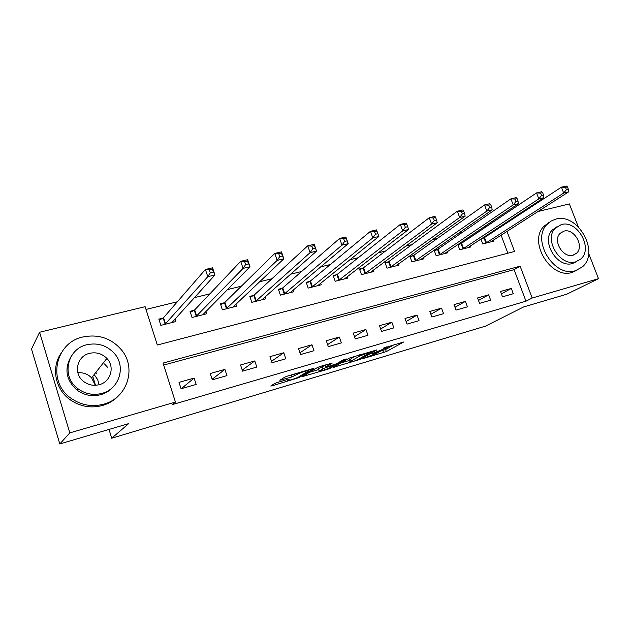 <?xml version="1.0" encoding="UTF-8"?>
<svg xmlns="http://www.w3.org/2000/svg" width="630" height="630" viewBox="0 0 630 630"><rect width="100%" height="100%" fill="white"/><g stroke="black" fill="none" stroke-linecap="round" stroke-linejoin="round"><path stroke-width="0.94" d="M362.99 358.612L386.324 351.595L403.704 341.98L383.489 348.106C386.521 347.24 387.726 347.099 387.103 347.673L371.409 353.847L374.732 353.036C377.732 352.178 378.937 352.028 378.346 352.579L362.99 358.612M96.319 372.991L96.847 373.566M277.483 382.457L274.617 383.56L270.75 386.009L272.144 385.82L299.163 377.535L313.953 368.534L312.716 368.629L287.705 376.008L284.752 377.149L279.846 380.252L291.887 376.929L297.242 374.283C299.62 372.724 310.873 369.314 308.668 370.818L298.762 376.89C296.454 378.386 285.516 381.709 287.587 380.276L289.398 379.142L288.036 379.323L277.483 382.457M588.648 253.402L598.5 278.688L566.724 294.226L523.624 306.96L485.399 326.167L111.715 438.22L128.646 423.628L59.811 443.961L69.804 432.889L39.588 332.246L145.128 306.684L157.311 345.019L514.56 251.449L506.969 231.383M598.5 278.688L532.177 298.029L520.136 266.191L163.044 363.069L175.439 402.074L69.804 432.889M175.439 402.074L172.187 404.657L525.971 301.195L532.177 298.029M333.577 367.29L360.179 359.376L376.834 349.918L349.351 358.084L333.577 367.29M327.356 369.385L302.613 376.535L317.591 367.455L320.528 366.321L332.231 363.093L325.678 367.007L326.946 366.849L336.538 363.754L343.271 359.793L346.185 358.903L330.151 368.314L327.356 369.385L327.175 368.873M525.971 301.195L514.08 269.656L163.682 365.077M511.308 288.43L500.511 291.477L502.496 296.809L513.292 293.714L511.308 288.43L501.385 293.816M488.659 294.832L477.572 297.959L479.572 303.361L490.652 300.195L488.659 294.832L478.493 300.447M465.405 301.4L454.025 304.621L456.033 310.094L467.405 306.841L465.405 301.4L455.002 307.275M441.535 308.149L429.849 311.448L431.865 317.008L443.544 313.669L441.535 308.149L430.881 314.291M417.021 315.079L405.019 318.473L407.035 324.111L419.037 320.678L417.021 315.079L406.106 321.52M391.836 322.198L379.496 325.686L381.52 331.411L393.852 327.884L391.836 322.198L380.662 328.978M365.943 329.514L353.265 333.097L355.288 338.909L367.967 335.286L365.943 329.514L354.501 336.664M339.326 337.042L326.285 340.728L328.309 346.626L341.358 342.893L339.326 337.042L327.616 344.594M311.945 344.775L298.525 348.571L300.557 354.564L313.976 350.729L311.945 344.775L299.959 352.8M283.776 352.745L269.955 356.651L271.995 362.738L285.807 358.785L283.776 352.745L271.514 361.297M254.772 360.943L240.542 364.959L242.582 371.149L256.812 367.077L254.772 360.943L242.243 370.109M224.902 369.385L210.247 373.527L212.286 379.811L226.942 375.622L224.902 369.385L212.113 379.276M194.127 378.079L179.022 382.355L181.062 388.741L196.166 384.426L194.127 378.079L181.275 388.686M486.628 226.438L483.533 227.194M462.373 232.352L458.317 233.336M437.433 238.423L432.369 239.66M411.799 244.668L405.665 246.165M385.426 251.094L378.165 252.866M358.289 257.709L349.839 259.765M330.356 264.513L320.639 266.884M301.581 271.522L290.532 274.215M271.932 278.751L259.473 281.783M241.369 286.193L227.414 289.595M209.853 293.871L194.308 297.659M177.329 301.794L146.002 309.432M507.874 253.197L501.078 235.171M498.511 228.367L498.243 227.658M483.738 237.959L481.832 238.439M493.203 240.211L493.573 241.195L482.745 243.936L480.91 239.038M460.813 243.684L458.034 244.377M470.468 245.897L470.862 246.944L459.75 249.756L457.813 244.527M437.283 249.559L434.18 250.338L436.149 255.725L447.552 252.843L447.142 251.724M413.13 255.591L409.941 256.394L411.918 261.852L423.628 258.891L423.195 257.694M388.332 261.789L385.056 262.608L387.033 268.152L399.066 265.104L398.601 263.82M362.849 268.152L359.486 268.994L361.47 274.617L373.826 271.491L373.338 270.105M336.664 274.696L333.207 275.554L335.191 281.264L347.894 278.05L347.374 276.554M309.747 281.413L306.188 282.303L308.18 288.099L321.237 284.791L320.678 283.161M282.059 288.327L278.397 289.249L280.389 295.131L293.832 291.729L293.218 289.95M253.567 295.446L249.803 296.384L251.803 302.361L265.624 298.864L264.97 296.903M224.248 302.77L220.366 303.739L222.366 309.81L236.604 306.204L235.88 304.038M194.056 310.314L190.055 311.307L192.055 317.481L206.719 313.772L205.923 311.338M163.643 317.906L163.17 318.024M162.942 318.079L158.831 319.111L160.831 325.379L175.935 321.552L175.053 318.819M92.76 376.338L95.5 385.284M109.021 429.424L111.715 438.22M537.957 211.523L569.37 203.915L578.269 226.768M59.811 443.961L31.5 349.044L39.588 332.246M513.962 217.334L516.167 216.799M504.378 224.524L504.102 223.807M514.08 269.656L520.136 266.191M378.126 351.95L385.584 349.5L394.608 344.468M341.003 362.959L349.563 360.415M356.525 360.368L372.196 351.438L360.092 355.84L349.996 361.675C349.39 362.25 350.65 362.085 353.753 361.195L356.525 360.368M349.366 359.872L354.989 356.155M318.678 369.574L309.708 372.236M319.402 370.739L319.134 370.912C317.166 372.283 327.616 369.085 330.033 367.581L333.703 365.416L325.749 367.558L319.402 370.739L318.496 369.03M318.646 368.55L325.096 365.313M490.652 241.936L568.575 191.898L563.685 193.048L561.401 187.165L484.533 237.534L481.013 239.313M565.472 187.338L561.401 187.165L566.283 186.039L567.433 186.882L565.472 187.338L566.394 189.693L568.347 189.236L567.433 186.882M566.394 189.693L563.685 193.048L485.691 243.188M568.347 189.236L568.575 191.898M467.862 247.7L543.855 197.702L538.823 198.883L536.524 192.914L461.601 243.251L458.026 245.086M540.603 193.103L536.524 192.914L541.556 191.756L542.619 192.638L540.603 193.103L541.524 195.497L543.54 195.024L542.619 192.638M541.524 195.497L538.823 198.883L462.774 248.992M543.54 195.024L543.855 197.702M444.473 253.622L518.403 203.687L513.222 204.9L510.914 198.836L438.063 249.133L434.424 251.016M514.994 199.041L510.914 198.836L516.096 197.639L517.072 198.56L514.994 199.041L515.923 201.474L517.994 200.986L517.072 198.56M515.923 201.474L513.222 204.9L439.252 254.937M517.994 200.986L518.403 203.687M420.47 259.694L492.188 209.845L486.848 211.105L484.525 204.939L413.902 255.158L410.201 257.103M488.604 205.159L484.525 204.939L489.864 203.703L490.746 204.663L488.604 205.159L489.534 207.632L491.676 207.128L490.746 204.663M489.534 207.632L486.848 211.105L415.107 261.048M491.676 207.128L492.188 209.845M395.813 265.931L465.16 216.2L459.656 217.492L457.325 211.231L389.088 261.356L385.324 263.348M461.404 211.467L457.325 211.231L462.837 209.955L463.609 210.956L461.404 211.467L462.333 213.98L464.538 213.46L463.609 210.956M462.333 213.98L459.656 217.492L390.309 267.325M464.538 213.46L465.16 216.2M575.521 270.687L582.285 266.955C600.272 252.433 577.757 212.302 555.605 219.169L550.722 221.225L546.698 224.705C531.2 240.636 554.636 278.113 575.521 270.687M549.281 222.225L543.58 226.611C528.121 242.495 551.439 279.783 572.26 272.373L577.041 270.175M576.631 261.537L572.709 263.427C557.542 268.719 540.76 241.463 552.171 230.123L556.589 226.934M575.726 261.828L580.828 258.962C593.554 248.322 577.167 219.571 561.306 224.579L555.085 228.375C543.651 239.754 560.519 267.128 575.726 261.828M563.858 231.171L559.968 233.509C552.455 240.755 563.267 258.56 573.15 255.174L576.568 253.221C584.616 246.283 574.009 227.902 563.858 231.171M561.464 232.572L561.062 232.509M103.643 404.184C127.402 398.16 136.844 367.999 121.535 349.965C111.36 338.239 98.524 333.908 83.026 336.963C54.975 342.5 46.833 382.41 71.458 398.562C81.42 405.279 92.153 407.153 103.643 404.184M60.732 353.729C51.03 368.219 55.385 389.639 70.395 399.94C80.301 406.618 90.964 408.476 102.391 405.515C108.903 403.617 114.4 400.255 118.873 395.435M113.431 386.623C110.077 390.529 105.84 393.222 100.729 394.687C92.059 396.861 84.089 395.286 76.813 389.962C65.953 379.914 64.095 368.692 71.229 356.304M101.879 393.396C119.487 389.072 126.244 366.353 114.282 353.351C106.856 345.382 97.745 342.507 86.94 344.728C67.103 348.8 61.008 376.59 77.829 388.631C85.145 393.986 93.161 395.577 101.879 393.396M89.578 353.328C77.065 355.989 73.025 373.275 83.286 381.205C88.05 384.946 93.35 386.111 99.209 384.694C110.801 381.93 115.109 366.747 106.864 358.415C102.06 353.587 96.296 351.894 89.578 353.328M107.462 367.188L104.509 363.927M106.706 359.848L106.179 359.289M99.115 384.717L97.65 379.575L94.177 374.535M77.876 372.795C83.286 372.346 87.853 374.031 91.57 377.842L95.327 385.292M370.495 272.333L437.291 222.744L431.613 224.083L429.282 217.712L363.589 267.718L359.761 269.774M433.345 217.972L429.282 217.712L434.96 216.397L435.621 217.445L433.345 217.972L434.283 220.524L436.558 219.996L435.621 217.445M434.283 220.524L431.613 224.083L364.833 273.767M436.558 219.996L437.291 222.744M344.468 278.917L408.547 229.501L402.688 230.879L400.341 224.406L337.389 274.263L333.49 276.381M404.397 224.682L400.341 224.406L406.2 223.052L406.752 224.138L404.397 224.682L405.342 227.28L407.689 226.729L406.752 224.138M405.342 227.28L402.688 230.879L338.656 280.389M407.689 226.729L408.547 229.501M317.717 285.689L378.874 236.478L372.818 237.896L370.471 231.312L310.456 280.98L306.487 283.177M374.519 231.612L370.471 231.312L376.519 229.911L376.945 231.052L374.519 231.612L375.464 234.25L377.89 233.683L376.945 231.052M375.464 234.25L372.818 237.896L311.74 287.201M377.89 233.683L378.874 236.478M290.202 292.651L348.225 243.676L341.98 245.141L339.625 238.439L282.752 287.902L278.704 290.162M343.657 238.77L339.625 238.439L345.87 236.998L348.225 243.676L346.161 238.187L343.657 238.77L344.602 241.455L347.106 240.873M344.602 241.455L341.98 245.141L284.051 294.202M346.161 238.187L345.87 236.998M261.899 299.809L316.567 251.118L310.11 252.638L307.747 245.81L254.244 295.013L250.126 297.36M311.763 246.165L307.747 245.81L314.205 244.322L316.567 251.118L314.354 245.566L311.763 246.165L312.708 248.897L315.299 248.291M312.708 248.897L310.11 252.638L255.567 301.408M314.354 245.566L314.205 244.322M232.903 307.141L283.839 258.804L277.153 260.379L226.249 308.826M279.736 256.591L282.413 255.969L281.46 253.189L278.783 253.811L279.736 256.591L277.153 260.379L274.79 253.433L224.902 302.337L220.705 304.77M278.783 253.811L274.79 253.433L281.468 251.89L283.839 258.804L282.413 255.969M281.46 253.189L281.468 251.89M202.766 314.772L249.976 266.766L243.07 268.388L240.699 261.316L194.694 309.881L190.41 312.409M244.668 261.718L240.699 261.316L247.614 259.718L249.976 266.766L247.44 261.08L244.668 261.718L245.621 264.553L248.393 263.907M245.621 264.553L243.07 268.388L196.056 316.465M247.44 261.08L247.614 259.718M172.486 322.426L172.297 321.843M171.864 322.584L214.94 274.995L207.782 276.68L205.411 269.475L163.564 317.654L159.201 320.276M209.357 269.908L205.411 269.475L212.57 267.821L214.94 274.995L212.223 269.246L209.357 269.908L210.31 272.798L213.176 272.128M210.31 272.798L207.782 276.68L164.95 324.332M212.223 269.246L212.57 267.821M385.584 349.5L386.324 351.595M382.82 350.556L383.56 352.65M359.966 358.769L360.179 359.376M334.522 366.739L334.688 367.203M359.714 354.761L360.092 355.84M349.65 359.257L350.398 361.415M303.739 375.85L303.912 376.362M325.111 364.975L325.781 366.943M329.923 367.644L330.151 368.314M324.993 365.345L325.749 367.558M322.135 366.447L322.891 368.66M287.548 379.465L287.776 380.15M296.911 373.291L297.242 374.283M294.202 374.086L294.785 375.811M291.225 374.968L291.887 376.929M281.051 379.488L281.248 380.079M298.911 376.795L299.163 377.535M296.163 378.087L296.344 378.614M271.947 385.245L272.144 385.82M484.533 237.534L486.494 242.763M483.974 237.841L485.935 243.07M461.601 243.251L463.562 248.559M461.05 243.566L463.011 248.874M438.063 249.133L440.031 254.512M437.519 249.441L439.488 254.819M413.902 255.158L415.879 260.623M413.367 255.473L415.343 260.93M389.088 261.356L391.065 266.892M388.56 261.67L390.545 267.207M363.589 267.718L365.581 273.341M363.077 268.034L365.061 273.648M337.389 274.263L339.381 279.964M336.892 274.57L338.885 280.271M310.456 280.98L312.448 286.768M309.968 281.295L311.96 287.083M282.752 287.902L284.752 293.777M282.279 288.209L284.272 294.084M254.244 295.013L256.245 300.982M253.788 295.328L255.788 301.29M224.902 302.337L226.91 308.401M224.461 302.652L226.461 308.708M194.694 309.881L196.694 316.039M194.261 310.188L196.261 316.347M163.564 317.654L165.564 323.914M163.154 317.961L165.154 324.214M378.031 351.682L378.228 352.249M386.788 346.776L386.985 347.319M349.248 359.517L349.996 361.675M324.993 365.006L325.678 367.007M318.386 368.723L319.134 370.912M333.53 364.904L333.664 365.298M287.335 379.528L287.587 380.276M308.361 369.912L308.55 370.479M572.827 255.252L576.568 253.221M552.171 230.123L555.085 228.375M546.698 224.705L543.58 226.611M91.57 377.842L106.864 358.415M76.813 389.962L77.829 388.631M71.458 398.562L70.395 399.94M163.54 317.677L165.548 323.938"/></g></svg>
